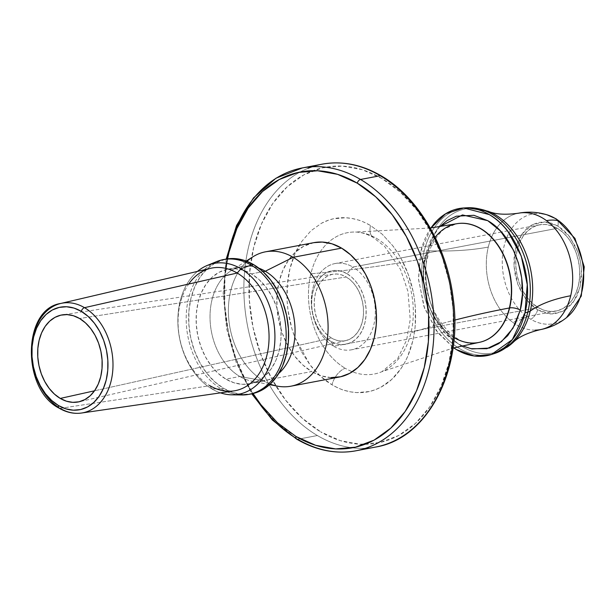 <?xml version="1.0" encoding="UTF-8"?>
<svg xmlns="http://www.w3.org/2000/svg" width="615" height="615" viewBox="0 0 615 615"><rect width="100%" height="100%" fill="white"/><g stroke="black" fill="none" stroke-linecap="round" stroke-linejoin="round"><path stroke-width="0.46" stroke-dasharray="3.08 2.31" d="M225.874 259.13A68.58 49.2 -100.7 0 0 188.651 316.61A68.58 49.2 -100.7 0 0 223.668 388.396L221.208 388.857A68.58 49.2 79.3 0 1 186.43 325.42A68.58 49.2 79.3 0 1 212.014 263.858M216.549 261.629A68.58 49.2 -100.7 0 0 186.237 321.983A68.58 49.2 -100.7 0 0 221.208 388.857L211.868 388.903A66.566 47.762 79.3 0 1 178.542 331.746A66.566 47.762 79.3 0 1 197.461 271.4A66.566 47.762 -100.7 0 0 178.542 331.746A66.566 47.762 -100.7 0 0 211.868 388.903L209.93 385.69A62.415 44.78 79.3 0 1 188.72 284.03M251.374 273.875L263.028 271.669L251.374 273.875A58.325 41.843 79.3 0 1 281.147 334.921A58.325 41.843 79.3 0 1 249.498 383.806A58.325 41.843 79.3 0 1 225.905 379.14A58.325 41.843 79.3 0 1 196.131 318.093A58.325 41.843 79.3 0 1 227.781 269.201A58.325 41.843 79.3 0 1 251.374 273.875L243.209 270.208L234.876 268.709L226.689 269.432L218.955 272.345L211.983 277.342L206.033 284.23L201.336 292.74L198.068 302.549L196.362 313.273L196.285 324.512L197.83 335.828L200.951 346.783L205.51 356.961L211.352 365.963L218.233 373.451L225.905 379.14L239.812 376.503L225.905 379.14L234.069 382.799L242.402 384.306L250.589 383.583L258.323 380.67L265.296 375.673L271.246 368.785L275.95 360.275L279.21 350.465L280.917 339.741L280.993 328.502L279.448 317.186L276.335 306.232L271.769 296.053L265.926 287.051L259.046 279.556L251.374 273.875M258.884 268.178A58.325 41.843 -100.7 0 0 241.687 266.572A58.325 41.843 -100.7 0 0 210.03 315.457A58.325 41.843 -100.7 0 0 239.812 376.503A58.325 41.843 79.3 0 1 210.307 323.513A58.325 41.843 79.3 0 1 230.763 270.946A58.325 41.843 79.3 0 1 258.884 268.178M210.584 268.325A62.415 44.78 -100.7 0 0 178.05 321.307A62.415 44.78 -100.7 0 0 209.93 385.69L60.139 408.36A55.788 40.029 79.3 0 1 58.54 407.368M252.704 256.947A68.388 49.062 -100.7 0 0 228.726 318.578A68.388 49.062 -100.7 0 0 263.312 380.716L239.812 376.503L263.312 380.716A68.388 49.062 79.3 0 1 229.249 323.321A68.388 49.062 79.3 0 1 246.984 261.36M55.319 305.309A55.788 40.029 -100.7 0 0 31.726 354.732A55.788 40.029 -100.7 0 0 60.139 408.36A55.788 40.029 -100.7 0 0 86.953 411.681M313.911 242.641A68.388 49.062 -100.7 0 0 276.796 299.966A68.388 49.062 -100.7 0 0 311.713 371.545L263.312 380.716L311.713 371.545L302.718 364.88L294.647 356.1L287.805 345.538L282.446 333.607L278.795 320.761L276.981 307.492L277.073 294.316L279.072 281.739L282.9 270.239L288.412 260.26L295.385 252.188L303.564 246.331L313.811 242.664M331.5 338.042A33.825 24.269 -100.7 0 0 345.83 340.618A33.825 24.269 -100.7 0 0 363.542 311.943A33.825 24.269 -100.7 0 0 346.268 276.988L79.596 318.516L346.268 276.988L341.533 274.867L336.705 273.99L331.954 274.413L327.464 276.104L323.421 279.002L319.969 282.992L317.248 287.928L315.349 293.616L314.365 299.843L314.319 306.355L315.218 312.92L317.025 319.277L319.669 325.174L323.052 330.401L327.049 334.745L331.5 338.042L336.228 340.164L341.064 341.033L345.815 340.618L350.296 338.927L354.348 336.028L357.799 332.039L360.521 327.103L362.412 321.414L363.404 315.188L363.45 308.668L362.55 302.111L360.744 295.754L358.099 289.85L354.709 284.63L350.719 280.286L346.268 276.988A33.825 24.269 -100.7 0 0 333.238 274.167A33.825 24.269 -100.7 0 0 314.234 302.18A33.825 24.269 -100.7 0 0 331.5 338.042L94.525 390.802L331.5 338.042M288.25 172.069A143.941 103.274 -100.7 0 0 224.283 298.644A143.941 103.274 -100.7 0 0 297.683 439.271A143.941 103.274 79.3 0 1 295.992 438.249M296.007 436.489A140.343 100.691 79.3 0 1 225.79 269.654M252.642 393.623A143.941 103.274 79.3 0 1 227.12 258.915M322.014 164.205A143.941 103.274 -100.7 0 0 243.894 284.86A143.941 103.274 -100.7 0 0 317.386 435.535L297.683 439.271L317.386 435.535A143.941 103.274 79.3 0 1 243.986 294.908A143.941 103.274 79.3 0 1 307.954 168.333M347.052 273.736A37.423 26.852 79.3 0 1 364.918 322.89A37.423 26.852 79.3 0 1 330.709 341.287L333.73 346.291A43.903 31.496 -100.7 0 0 373.858 324.712A43.903 31.496 -100.7 0 0 352.902 267.056L347.052 273.736L352.902 267.056A43.903 31.496 79.3 0 1 375.319 313.012A43.903 31.496 79.3 0 1 351.488 349.812A43.903 31.496 79.3 0 1 333.73 346.291L538.156 307.562A43.903 31.496 -100.7 0 0 555.914 311.082A43.903 31.496 -100.7 0 0 579.737 274.282A43.903 31.496 -100.7 0 0 557.328 228.326L506.214 238.005L557.328 228.326L551.178 225.567L544.905 224.437L538.74 224.982L532.921 227.173L527.67 230.933L523.188 236.122L519.652 242.525L517.2 249.905L515.916 257.985L515.854 266.441L517.023 274.959L519.368 283.207L522.804 290.864L527.193 297.645L532.382 303.287L538.156 307.562L544.298 310.321L550.571 311.451L556.736 310.906L562.556 308.715L567.806 304.955L572.288 299.766L575.825 293.363L578.277 285.983L579.561 277.903L579.622 269.447L578.461 260.929L576.109 252.68L572.68 245.024L568.283 238.243L563.102 232.601L557.328 228.326A43.903 31.496 -100.7 0 0 539.57 224.806A43.903 31.496 -100.7 0 0 515.739 261.606A43.903 31.496 -100.7 0 0 538.156 307.562L333.73 346.291A43.903 31.496 79.3 0 1 311.313 300.343A43.903 31.496 79.3 0 1 335.144 263.535A43.903 31.496 79.3 0 1 352.902 267.056L360.206 265.672L352.902 267.056A43.903 31.496 -100.7 0 0 312.774 288.643A43.903 31.496 -100.7 0 0 333.73 346.291L330.709 341.287A37.423 26.852 79.3 0 1 312.851 292.14A37.423 26.852 79.3 0 1 347.052 273.736L351.98 277.388L356.393 282.193L360.144 287.974L363.073 294.5L365.072 301.535L366.063 308.792L366.01 316.002L364.918 322.89L362.827 329.186L359.806 334.645L355.993 339.065L351.511 342.271L346.553 344.139L341.294 344.6L335.951 343.639L330.709 341.287L325.789 337.643L321.368 332.838L317.624 327.057L314.696 320.523L312.697 313.496L311.705 306.232L311.751 299.021L312.851 292.14L314.942 285.844L317.955 280.386L321.776 275.966L326.25 272.76L331.216 270.892L336.466 270.431L341.817 271.392L347.052 273.736M381.915 178.511A140.343 100.691 -100.7 0 0 253.641 247.514A140.343 100.691 -100.7 0 0 320.63 431.822L302.173 418.138L285.606 400.119L271.553 378.448L260.575 353.956L253.073 327.595L249.352 300.366L249.544 273.329L253.641 247.514L261.498 223.906L272.799 203.434L287.12 186.86L303.902 174.837L322.514 167.826L342.224 166.088L362.281 169.694L381.915 178.511L400.373 192.195L416.947 210.215L430.992 231.886L441.977 256.378L449.473 282.739L453.201 309.968L453.009 337.005L448.904 362.819L441.047 386.428L429.747 406.899L415.425 423.474L398.643 435.497L380.039 442.508L360.329 444.245L340.272 440.64L320.63 431.822A140.343 100.691 -100.7 0 0 448.904 362.819A140.343 100.691 -100.7 0 0 381.915 178.511M506.145 238.02L360.206 265.672L506.145 238.02M370.538 225.551A16.482 9.717 120.6 0 0 373.336 237.544A16.482 9.717 -59.4 0 1 370.538 225.551C364.695 222.376 360.605 220.531 358.253 220.009L351.964 218.471L345.584 217.741L333.276 218.802L328.502 220.178L321.499 223.245L310.936 230.786L301.942 241.218L294.846 254.049L289.903 268.924L287.359 284.537L287.136 300.989L287.997 310.244L291.794 328.318L294.739 337.135L301.465 351.811L310.006 364.872L320.4 376.196L332.015 384.782C337.873 387.965 341.971 389.81 344.3 390.325L350.581 391.863L356.961 392.593L369.3 391.532L375.25 389.733L381.054 387.089L391.563 379.593L400.603 369.115C404.124 363.734 406.484 359.468 407.691 356.323L412.642 341.41C414.202 334.345 415.063 328.964 415.233 325.266L415.348 308.184C414.71 300.527 413.933 294.846 413.034 291.149L408.291 274.498L401.441 259.199L398.136 253.518L392.555 245.477L382.146 234.138L370.538 225.551C362.473 220.77 354.155 218.164 345.584 217.741C337.197 217.326 329.171 219.155 321.499 223.245L310.936 230.786L301.942 241.218C296.499 249.09 292.486 258.323 289.903 268.924C287.436 279.056 286.513 289.75 287.136 300.989C287.82 313.427 290.357 325.481 294.739 337.135L310.006 364.872C316.525 373.328 323.859 379.962 332.015 384.782A16.482 9.717 -59.4 0 1 345.192 368.254A16.482 9.717 120.6 0 0 332.015 384.782C340.08 389.564 348.39 392.17 356.961 392.593C365.379 393.008 373.413 391.178 381.054 387.089C388.549 383.084 395.061 377.095 400.603 369.115C406.038 361.297 410.051 352.057 412.642 341.41C415.194 330.962 416.094 319.885 415.348 308.184C414.61 296.699 412.265 285.475 408.291 274.498C404.409 263.766 399.166 254.095 392.555 245.477L382.146 234.138L370.538 225.551M376.595 238.436A71.924 51.599 79.3 0 1 410.92 332.892A71.924 51.599 79.3 0 1 388.373 368.208A71.924 51.599 79.3 0 1 345.192 368.254A71.924 51.599 -100.7 0 0 375.581 373.736A71.924 51.599 -100.7 0 0 410.92 332.892A1054.894 391.755 -166.4 0 1 454.716 320.115A1054.894 391.755 13.6 0 0 410.92 332.892A71.924 51.599 -100.7 0 0 376.595 238.436A71.924 51.599 -100.7 0 0 359.79 232.401A71.924 51.599 -100.7 0 0 310.859 273.798A71.924 51.599 -100.7 0 0 345.192 368.254A71.924 51.599 79.3 0 1 310.859 273.798A1054.894 391.755 13.6 0 0 425.372 258.361A1054.894 391.755 -166.4 0 1 310.859 273.798A71.924 51.599 79.3 0 1 348.705 232.47A71.924 51.599 79.3 0 1 376.595 238.436M515.247 324.051A59.232 42.497 79.3 0 1 512.51 322.16A59.232 32.541 126.7 0 0 516.585 321.161A59.232 32.541 126.7 0 0 526.97 316.71A55.857 40.075 -100.7 0 0 530.791 319.254A9.932 5.85 120.6 0 0 537.602 309.837L544.698 312.943L550.456 313.934L554.745 313.804L563.194 311.167L566.684 308.968L572.734 302.918L576.978 295.853L580.03 287.013L581.436 277.903L581.452 269.531L580.483 261.805L578.577 254.249L575.755 246.976L568.475 235.299L563.14 229.833L557.874 226.051A9.932 5.85 120.6 0 0 556.16 218.848A9.932 5.85 -59.4 0 1 557.874 226.051L551.378 223.13L544.744 221.938L538.225 222.507L532.075 224.836L526.517 228.803L521.781 234.292L518.038 241.065L515.447 248.875L514.086 257.408L514.025 266.357L515.255 275.366L517.738 284.084L521.366 292.187L526.017 299.351L531.498 305.317L537.602 309.837A9.932 5.85 -59.4 0 1 530.791 319.254A55.857 40.075 -100.7 0 0 566.984 317.255M547.611 215.012A55.857 40.075 -100.7 0 0 503.616 248.199A55.857 40.075 -100.7 0 0 526.97 316.71A55.857 40.075 79.3 0 1 502.978 251.912A55.857 40.075 79.3 0 1 541.815 213.705M473.934 343.024A60.385 43.327 79.3 0 1 454.193 337.666A60.385 43.327 79.3 0 1 425.372 258.361A60.385 43.327 79.3 0 1 435.136 237.321M540.516 329.602A59.232 42.497 79.3 0 1 515.278 324.074M478.847 342.455C451.533 351.711 415.417 298.275 427.748 256.962C430.808 241.672 442.17 229.695 445.514 228.373L456.368 223.799A60.385 43.327 -100.7 0 0 425.618 258.315A60.385 43.327 -100.7 0 0 454.439 337.62L454.193 337.666A60.385 43.327 79.3 0 1 425.372 258.361A60.385 43.327 79.3 0 1 460.82 223.314M535.304 330.132A59.232 42.497 79.3 0 1 512.51 322.16A59.232 42.497 79.3 0 1 488.287 247.069A198.284 73.639 -166.4 0 1 428.201 250.797A73.339 52.621 -100.7 0 0 446.106 332.069A73.339 52.621 -100.7 0 0 506.683 347.437A73.339 52.621 -100.7 0 1 446.106 332.069A73.339 52.621 -100.7 0 1 428.201 250.797A198.284 73.639 13.6 0 0 488.287 247.069A59.232 42.497 79.3 0 1 523.68 212.675M461.05 223.268A60.385 43.327 -100.7 0 0 425.618 258.315A60.385 43.327 -100.7 0 0 454.439 337.62A60.385 43.327 -100.7 0 0 474.173 342.978M462.403 345.861L458.029 343.57C432.53 329.379 417.001 286.651 425.534 254.156L430.646 239.888L439.817 226.643M489.571 211.844A73.339 52.621 -100.7 0 0 428.201 250.797A73.339 52.621 -100.7 0 1 489.571 211.844M466.946 207.785A74.453 53.42 -100.7 0 0 424.235 250.943A74.453 53.42 79.3 0 1 472.028 207.801M431.038 227.865C426.403 234.569 422.997 242.41 420.821 251.374L418.531 279.564L424.519 308.146L437.872 332.761L453.739 347.898L436.212 330.547L423.85 306.239L418.469 278.572L420.821 251.374L424.235 250.943L420.821 251.374L431 227.919M488.256 354.955A74.453 53.42 79.3 0 1 436.196 324.666A74.453 53.42 79.3 0 1 424.235 250.943A74.453 53.42 -100.7 0 0 438.495 328.21A74.453 53.42 -100.7 0 0 494.552 353.487M458.029 343.57L445.36 333.276L432.583 314.496L427.433 301.45L424.104 286.359L423.328 270.139L425.534 254.156M454.193 337.666L454.439 337.62A60.385 43.327 -100.7 0 0 478.731 342.478M526.97 316.71A59.232 32.541 -53.3 0 1 516.615 321.145A59.232 32.541 -53.3 0 1 512.51 322.16A59.232 42.497 79.3 0 1 488.287 247.069A59.232 42.497 79.3 0 1 496.982 227.604A59.232 42.497 79.3 0 1 518.468 213.205M570.136 314.342A55.857 40.075 79.3 0 1 530.791 319.254M537.602 309.837L526.017 299.351L517.738 284.084L514.025 266.357L515.447 248.875L521.781 234.292L532.075 224.836L544.744 221.938L557.874 226.051L569.459 236.537L577.739 251.804L580.222 260.506L581.452 269.531L580.03 287.013L573.987 301.173L562.933 311.305L550.725 313.942L537.602 309.837M389.664 442.931A143.941 103.274 79.3 0 1 317.386 435.535A143.941 103.274 -100.7 0 0 375.604 447.059M227.55 258.854L224.913 277.995L224.721 305.032L228.442 332.261L235.945 358.622L246.93 383.114L253.065 393.531M331.055 377.602L321.284 375.842L311.713 371.545A68.388 49.062 -100.7 0 0 339.372 377.026M270.231 384.083A68.388 49.062 79.3 0 1 263.312 380.716A68.388 49.062 -100.7 0 0 277.173 386.105M278.818 373.382A58.325 41.843 79.3 0 1 251.627 381.1A58.325 41.843 79.3 0 1 239.812 376.503A58.325 41.843 -100.7 0 0 263.397 381.177A58.325 41.843 -100.7 0 0 278.818 373.382M60.139 408.36L209.93 385.69A62.415 44.78 -100.7 0 0 233.808 390.917M209.93 385.69L211.868 388.903A66.566 47.762 -100.7 0 0 220.47 392.854A66.566 47.762 79.3 0 1 211.868 388.903L221.208 388.857A68.58 49.2 -100.7 0 0 241.81 394.968M252.696 393.615L243.063 394.461L233.262 392.701L223.668 388.396L214.65 381.707L206.548 372.905L199.691 362.312L194.317 350.35L190.658 337.466L188.836 324.159L188.928 310.952L190.934 298.337L194.771 286.805L200.298 276.796L207.293 268.701L215.496 262.828L225.774 259.146M236.775 394.553A68.58 49.2 79.3 0 1 221.208 388.857L223.668 388.396A68.58 49.2 -100.7 0 0 251.404 393.884M227.781 269.201L241.687 266.572M246.231 261.075L230.763 270.946M345.83 340.618L79.028 401.795M226.22 259.069L223.191 293.447L226.643 328.794L236.36 362.95L251.75 393.815M555.914 311.082L517.753 318.309M517.73 318.316L351.488 349.812M430.239 228.019L355.447 232.047C361.143 232.132 367.14 233.984 373.436 237.605L384.575 246.331L400.534 269.478L407.991 291.556L410.22 319.608L406.63 340.057L397.89 358.23L381.907 371.698L452.986 348.082M545.936 214.52L547.043 214.827M463.772 207.978L464.402 207.939M491.523 354.471L492.331 354.209M566.523 317.632L565.6 318.332M539.57 224.806L501.41 232.04M501.348 232.047L335.144 263.535M333.238 274.167L62.546 314.826M269.639 384.629L251.627 381.1M249.498 383.806L263.397 381.177"/><path stroke-width="0.92" d="M188.72 284.03A62.415 44.78 79.3 0 1 237.182 273.037L240.934 268.755A66.566 47.762 79.3 0 1 274.713 343.147A66.566 47.762 79.3 0 1 231.863 394.83L241.81 394.968A68.58 49.2 -100.7 0 0 285.952 341.725A68.58 49.2 -100.7 0 0 251.151 265.088L253.611 264.619A68.58 49.2 -100.7 0 0 225.874 259.13L223.414 259.599A68.58 49.2 79.3 0 1 251.151 265.088A68.58 49.2 -100.7 0 0 216.549 261.629L207.347 265.396A66.566 47.762 79.3 0 1 240.934 268.755L251.151 265.088L240.934 268.755A66.566 47.762 -100.7 0 0 197.461 271.4A66.566 47.762 79.3 0 1 207.347 265.396M212.014 263.858A68.58 49.2 79.3 0 1 223.414 259.599M246.984 261.36A68.388 49.062 79.3 0 1 265.511 251.812A68.388 49.062 79.3 0 1 293.178 257.293L265.273 271.238L263.028 271.669L265.273 271.238A58.325 41.843 -100.7 0 0 258.884 268.178A58.325 41.843 79.3 0 1 265.273 271.238L293.178 257.293A68.388 49.062 -100.7 0 0 252.704 256.947L246.231 261.075M58.54 407.368A55.788 40.029 79.3 0 1 31.665 349.674A55.788 40.029 79.3 0 1 60.724 303.464C22.255 308.984 21.487 389.449 59.171 408.199C66.474 412.465 73.908 414.072 81.488 413.034A55.788 40.029 79.3 0 1 60.139 408.36A3.598 2.122 -59.4 0 1 59.148 408.183A3.598 2.122 -59.4 0 1 58.54 405.569A52.19 37.446 79.3 0 1 33.625 337.028A52.19 37.446 79.3 0 1 81.326 311.375A3.598 2.122 -59.4 0 1 84.501 307.677A55.788 40.029 79.3 0 1 112.968 366.909A55.788 40.029 79.3 0 1 81.488 413.034L233.808 390.917A62.415 44.78 -100.7 0 0 269.032 339.319A62.415 44.78 -100.7 0 0 237.182 273.037A62.415 44.78 -100.7 0 0 210.584 268.325L60.724 303.464A55.788 40.029 79.3 0 1 84.501 307.677L237.182 273.037L84.501 307.677A55.788 40.029 -100.7 0 0 55.319 305.309M313.811 242.664L322.237 242.064L332.008 243.824L341.579 248.122L293.178 257.293L341.579 248.122A68.388 49.062 -100.7 0 0 313.911 242.641L265.511 251.812M60.262 398.428L94.525 390.802L60.262 398.428A44.272 31.765 79.3 0 1 37.676 351.488A44.272 31.765 79.3 0 1 62.546 314.826A44.272 31.765 79.3 0 1 79.596 318.516A44.272 31.765 79.3 0 1 102.205 364.264A44.272 31.765 79.3 0 1 79.028 401.795A44.272 31.765 79.3 0 1 60.262 398.428L54.443 394.107L49.215 388.426L44.787 381.584L41.32 373.858L38.953 365.548L37.776 356.954L37.838 348.428L39.137 340.279L41.612 332.838L45.179 326.381L49.692 321.153L54.989 317.355L60.854 315.149L67.073 314.596L73.4 315.733L79.596 318.516L85.424 322.837L90.651 328.518L95.079 335.352L98.546 343.078L100.906 351.396L102.082 359.983L102.021 368.516L100.729 376.657L98.254 384.106L94.687 390.563L90.167 395.791L84.878 399.581L79.004 401.795L72.785 402.341L66.458 401.203L60.262 398.428M225.79 269.654A140.343 100.691 79.3 0 1 357.284 183.178A3.598 2.122 -59.4 0 1 360.536 179.465A143.941 103.274 -100.7 0 0 288.25 172.069M297.683 439.271A3.598 2.122 -59.4 0 1 296.615 439.102A3.598 2.122 -59.4 0 1 296.007 436.489A3.598 2.122 120.6 0 0 296.615 439.102C316.164 450.503 335.921 454.4 355.901 450.795A143.941 103.274 79.3 0 1 297.683 439.271A143.941 103.274 -100.7 0 0 369.961 446.667A143.941 103.274 -100.7 0 0 433.936 320.092A143.941 103.274 -100.7 0 0 360.536 179.465L380.239 175.729A143.941 103.274 -100.7 0 0 322.014 164.205C342.002 160.6 361.751 164.497 381.285 175.882A3.598 2.122 120.6 0 0 380.239 175.729A3.598 2.122 -59.4 0 1 381.308 175.898C418.154 197.107 446.967 246.185 453.178 298.244C463.449 369.761 427.832 438.772 375.604 447.059A143.941 103.274 -100.7 0 0 453.732 326.404A143.941 103.274 -100.7 0 0 380.239 175.729A143.941 103.274 79.3 0 1 453.639 316.356A143.941 103.274 79.3 0 1 389.664 442.931M295.992 438.249A143.941 103.274 79.3 0 1 252.642 393.623M227.12 258.915A143.941 103.274 79.3 0 1 302.311 167.941A143.941 103.274 79.3 0 1 360.536 179.465A143.941 103.274 79.3 0 1 434.029 330.14A143.941 103.274 79.3 0 1 355.901 450.795L375.604 447.059M307.954 168.333A143.941 103.274 79.3 0 1 380.239 175.729L360.536 179.465A3.598 2.122 120.6 0 0 357.284 183.178A140.343 100.691 79.3 0 1 424.273 367.486A140.343 100.691 79.3 0 1 296.007 436.489L315.641 445.306L335.698 448.912L355.409 447.174L374.012 440.163L390.802 428.14L405.116 411.566L416.424 391.094L424.273 367.486L428.378 341.671L428.57 314.634L424.842 287.405L417.347 261.044L406.361 236.552L392.316 214.881L375.742 196.862L357.284 183.178L337.65 174.36L317.594 170.755L297.883 172.492L279.279 179.503L262.49 191.526L248.176 208.101L236.867 228.572L229.018 252.181L227.55 258.854M541.815 213.705A55.857 40.075 79.3 0 1 555.184 218.44A9.932 5.85 -59.4 0 1 556.16 218.848A9.932 5.85 120.6 0 0 555.184 218.44A55.857 40.075 -100.7 0 0 547.611 215.012C538.079 211.975 528.362 211.375 518.468 213.205A59.232 42.497 79.3 0 1 546.474 220.639A59.232 42.497 79.3 0 1 570.697 295.738A59.232 42.497 79.3 0 1 540.516 329.602C550.402 327.68 559.22 323.567 566.984 317.255A55.857 40.075 -100.7 0 0 583.451 269.401A55.857 40.075 -100.7 0 0 558.997 220.977A59.232 32.541 126.7 0 0 546.474 220.639A59.232 42.497 79.3 0 1 570.697 295.738A59.232 42.497 79.3 0 1 535.304 330.132M435.136 237.321A60.385 43.327 79.3 0 1 456.138 223.837A60.385 43.327 79.3 0 1 480.561 228.672A60.385 43.327 79.3 0 1 509.381 307.977A1054.894 391.755 13.6 0 0 454.716 320.115A1054.894 391.755 -166.4 0 1 509.381 307.977A60.385 43.327 79.3 0 1 473.934 343.024M478.731 342.478A60.385 43.327 -100.7 0 0 478.862 342.455L478.824 342.463A60.385 43.327 -100.7 0 0 509.627 307.93A60.385 43.327 -100.7 0 0 480.807 228.626L480.807 228.626A60.385 43.327 -100.7 0 0 456.384 223.791L430.239 228.019M530.238 311.059A198.284 73.639 -166.4 0 1 570.697 295.738A198.284 73.639 13.6 0 0 530.238 311.059A73.339 52.621 -100.7 0 0 489.571 211.844A73.339 52.621 -100.7 0 1 530.238 311.059A16.482 6.119 -166.4 0 1 527.816 312.12A16.482 6.119 13.6 0 0 530.238 311.059A73.339 52.621 -100.7 0 1 506.683 347.437A73.339 52.621 -100.7 0 0 530.238 311.059M439.817 226.643L446.982 220.647L456.368 216.188L473.904 215.304L487.757 220.677L500.426 230.971L513.202 249.752L518.353 262.797L521.681 277.888L522.458 294.108L520.259 310.098A7.703 2.86 13.6 0 0 509.627 307.93A7.703 2.86 -166.4 0 1 520.259 310.098L512.941 328.295L501.44 341.679L486.896 348.705L470.859 348.674M472.028 207.801A74.453 53.42 79.3 0 1 527.816 312.12A74.453 53.42 -100.7 0 0 466.946 207.785L488.01 211.206C495.152 214.358 505.307 215.027 518.468 213.205M524.964 312.874L527.816 312.12L524.964 312.874L512.349 339.611L491.47 354.486L474.127 355.97L456.553 349.674L453.739 347.898L456.553 349.674C463.464 353.748 470.521 355.962 477.724 356.3C484.92 356.639 491.731 355.086 498.158 351.634C504.569 348.19 510.096 343.101 514.747 336.382C519.383 329.678 522.788 321.837 524.964 312.874L527.255 284.684L521.266 256.101L507.921 231.486C502.378 224.298 496.151 218.663 489.233 214.574C517.3 230.087 534.412 277.188 524.964 312.874M431 227.919L445.683 213.736L463.802 207.978L489.233 214.574C482.329 210.499 475.272 208.293 468.069 207.947C460.866 207.609 454.055 209.161 447.628 212.613C441.224 216.065 435.689 221.146 431.038 227.865L431.007 227.919M492.331 354.209L494.552 353.487A74.453 53.42 -100.7 0 0 527.816 312.12A74.453 53.42 79.3 0 1 500.133 351.196M439.894 226.628L462.457 214.935L487.757 220.677C513.264 234.869 528.785 277.596 520.259 310.098L515.139 324.359L507.69 335.721L498.803 343.601L489.417 348.059L471.882 348.943L462.403 345.861M460.82 223.314A60.385 43.327 79.3 0 1 480.561 228.672A60.385 43.327 79.3 0 1 509.381 307.977A60.385 43.327 79.3 0 1 478.616 342.501L478.862 342.455A60.385 43.327 -100.7 0 0 509.627 307.93A60.385 43.327 -100.7 0 0 480.807 228.626A60.385 43.327 -100.7 0 0 461.05 223.268M523.68 212.675A59.232 42.497 79.3 0 1 546.474 220.639A59.232 32.541 -53.3 0 1 558.997 220.977A55.857 40.075 -100.7 0 0 555.184 218.44A55.857 40.075 79.3 0 1 558.997 220.977A55.857 40.075 79.3 0 1 570.136 314.342M452.986 348.082L478.616 342.501A60.385 43.327 79.3 0 1 454.193 337.666M253.065 393.531L260.975 404.785L277.55 422.805L296.007 436.489M269.639 384.629L277.173 386.105A68.388 49.062 -100.7 0 0 327.441 338.119A68.388 49.062 -100.7 0 0 293.178 257.293A68.388 49.062 79.3 0 1 328.087 328.871A68.388 49.062 79.3 0 1 290.972 386.189L339.372 377.026A68.388 49.062 -100.7 0 0 376.488 319.7A68.388 49.062 -100.7 0 0 341.579 248.122L350.565 254.787L358.645 263.566L365.487 274.129L370.837 286.06L374.497 298.905L376.311 312.174L376.219 325.35L374.22 337.927L370.391 349.428L364.88 359.406L357.907 367.478L349.727 373.336L340.664 376.757L331.055 377.602M86.953 411.681A55.788 40.029 -100.7 0 0 112.976 363.058A55.788 40.029 -100.7 0 0 84.501 307.677A3.598 2.122 120.6 0 0 81.326 311.375A52.19 37.446 79.3 0 1 106.234 379.909A52.19 37.446 79.3 0 1 58.54 405.569L65.836 408.844L73.3 410.19L80.627 409.544L87.545 406.938L93.788 402.464L99.115 396.306L103.312 388.688L106.234 379.909L107.763 370.307L107.833 360.252L106.449 350.127L103.658 340.326L99.576 331.224L94.349 323.159L88.191 316.464L81.326 311.375L74.023 308.092L66.566 306.754L59.232 307.4L52.313 310.006L46.079 314.48L40.751 320.638L36.546 328.256L33.625 337.028L32.103 346.629L32.026 356.685L33.418 366.809L36.2 376.611L40.29 385.72L45.51 393.777L51.675 400.48L58.54 405.569A3.598 2.122 120.6 0 0 59.148 408.183M290.972 386.189A68.388 49.062 79.3 0 1 270.231 384.083M265.273 271.238A58.325 41.843 79.3 0 1 294.37 320.53A58.325 41.843 79.3 0 1 278.818 373.382A58.325 41.843 -100.7 0 0 294.37 320.53A58.325 41.843 -100.7 0 0 265.273 271.238M231.863 394.83A66.566 47.762 79.3 0 1 220.47 392.854A66.566 47.762 -100.7 0 0 273.829 350.612A66.566 47.762 -100.7 0 0 240.934 268.755L237.182 273.037A62.415 44.78 79.3 0 1 266.971 355.009A62.415 44.78 79.3 0 1 209.93 385.69M225.774 259.146L234.215 258.546L244.017 260.314L253.611 264.619L262.628 271.307L270.731 280.109L277.588 290.703L282.962 302.665L286.621 315.549L288.443 328.848L288.35 342.063L286.344 354.678L282.508 366.209L276.981 376.219L269.985 384.314L261.782 390.187L252.696 393.615M248.944 394.353L251.404 393.884A68.58 49.2 -100.7 0 0 288.627 336.405A68.58 49.2 -100.7 0 0 253.611 264.619L251.151 265.088A68.58 49.2 79.3 0 1 286.167 336.866A68.58 49.2 79.3 0 1 248.944 394.353A68.58 49.2 79.3 0 1 236.775 394.553M322.014 164.205L302.311 167.941L275.997 178.196L253.541 197.861L236.56 225.482L226.22 259.069M251.75 393.815L272.376 420.014L296.638 439.118M547.043 214.827L556.121 218.825L574.948 238.374L584.25 266.887L581.252 296.115L566.523 317.632M540.516 329.602C527.601 332.715 518.399 337.051 512.902 342.601L494.552 353.487M463.772 207.978L466.946 207.785"/></g></svg>
